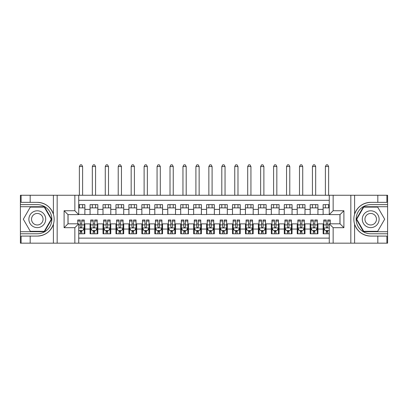 <?xml version="1.0" encoding="UTF-8"?>
<svg xmlns="http://www.w3.org/2000/svg" width="408" height="408" viewBox="0 0 408 408"><rect width="100%" height="100%" fill="white"/><g stroke="black" fill="none" stroke-linecap="round" stroke-linejoin="round"><path stroke-width="0.61" d="M78.729 243.168L329.271 243.168L329.271 223.808L340.017 223.808L340.017 214.618L329.271 214.618L329.271 195.259L78.729 195.259L78.729 214.618L67.983 214.618L67.983 223.808L78.729 223.808L78.729 243.168L30.177 243.168L30.177 236.079L37.296 236.079C45.222 235.6 50.592 231.647 53.402 224.221C54.386 220.886 54.386 217.546 53.402 214.205C50.592 206.779 45.222 202.827 37.296 202.348L30.177 202.348L30.177 195.259L20.4 195.259L20.4 231.708L44.513 231.708L51.724 219.213L44.513 206.718L20.4 206.718M329.271 204.648L323.121 204.648L323.121 209.375L317.939 209.375L317.939 214.552L323.121 214.552L323.121 209.375M317.939 209.375L317.939 204.648L310.172 204.648L310.172 209.375L304.995 209.375L304.995 214.552L310.172 214.552L310.172 209.375M304.995 209.375L304.995 204.648L297.223 204.648L297.223 209.375L292.046 209.375L292.046 214.552L297.223 214.552L297.223 209.375M292.046 209.375L292.046 204.648L284.274 204.648L284.274 209.375L279.098 209.375L279.098 214.552L284.274 214.552L284.274 209.375M279.098 209.375L279.098 204.648L271.33 204.648L271.33 209.375L266.149 209.375L266.149 214.552L271.33 214.552L271.33 209.375M266.149 209.375L266.149 204.648L258.381 204.648L258.381 209.375L253.2 209.375L253.2 214.552L258.381 214.552L258.381 209.375M253.2 209.375L253.2 204.648L245.432 204.648L245.432 209.375L240.256 209.375L240.256 214.552L245.432 214.552L245.432 209.375M240.256 209.375L240.256 204.648L232.484 204.648L232.484 209.375L227.307 209.375L227.307 214.552L232.484 214.552L232.484 209.375M227.307 209.375L227.307 204.648L219.54 204.648L219.54 209.375L214.358 209.375L214.358 214.552L219.54 214.552L219.54 209.375M214.358 209.375L214.358 204.648L206.591 204.648L206.591 209.375L201.409 209.375L201.409 214.552L206.591 214.552L206.591 209.375M201.409 209.375L201.409 204.648L193.642 204.648L193.642 209.375L188.46 209.375L188.46 214.552L193.642 214.552L193.642 209.375M188.46 209.375L188.46 204.648L180.693 204.648L180.693 209.375L175.516 209.375L175.516 214.552L180.693 214.552L180.693 209.375M175.516 209.375L175.516 204.648L167.744 204.648L167.744 209.375L162.568 209.375L162.568 214.552L167.744 214.552L167.744 209.375M162.568 209.375L162.568 204.648L154.8 204.648L154.8 209.375L149.619 209.375L149.619 214.552L154.8 214.552L154.8 209.375M149.619 209.375L149.619 204.648L141.851 204.648L141.851 209.375L136.67 209.375L136.67 214.552L141.851 214.552L141.851 209.375M136.67 209.375L136.67 204.648L128.903 204.648L128.903 209.375L123.726 209.375L123.726 214.552L128.903 214.552L128.903 209.375M123.726 209.375L123.726 204.648L115.954 204.648L115.954 209.375L110.777 209.375L110.777 214.552L115.954 214.552L115.954 209.375M110.777 209.375L110.777 204.648L103.005 204.648L103.005 209.375L97.828 209.375L97.828 214.552L103.005 214.552L103.005 209.375M97.828 209.375L97.828 204.648L90.061 204.648L90.061 214.552L84.879 214.552L84.879 204.648L78.729 204.648M78.729 233.779L84.879 233.779L84.879 223.875L90.061 223.875L90.061 233.779L97.828 233.779L97.828 223.875L103.005 223.875L103.005 229.056L97.828 229.056M103.005 229.056L103.005 233.779L110.777 233.779L110.777 223.875L115.954 223.875L115.954 229.056L110.777 229.056M115.954 229.056L115.954 233.779L123.726 233.779L123.726 223.875L128.903 223.875L128.903 229.056L123.726 229.056M128.903 229.056L128.903 233.779L136.67 233.779L136.67 223.875L141.851 223.875L141.851 229.056L136.67 229.056M141.851 229.056L141.851 233.779L149.619 233.779L149.619 223.875L154.8 223.875L154.8 229.056L149.619 229.056M154.8 229.056L154.8 233.779L162.568 233.779L162.568 223.875L167.744 223.875L167.744 229.056L162.568 229.056M167.744 229.056L167.744 233.779L175.516 233.779L175.516 223.875L180.693 223.875L180.693 229.056L175.516 229.056M180.693 229.056L180.693 233.779L188.46 233.779L188.46 223.875L193.642 223.875L193.642 229.056L188.46 229.056M193.642 229.056L193.642 233.779L201.409 233.779L201.409 223.875L206.591 223.875L206.591 229.056L201.409 229.056M206.591 229.056L206.591 233.779L214.358 233.779L214.358 223.875L219.54 223.875L219.54 229.056L214.358 229.056M219.54 229.056L219.54 233.779L227.307 233.779L227.307 223.875L232.484 223.875L232.484 229.056L227.307 229.056M232.484 229.056L232.484 233.779L240.256 233.779L240.256 223.875L245.432 223.875L245.432 229.056L240.256 229.056M245.432 229.056L245.432 233.779L253.2 233.779L253.2 223.875L258.381 223.875L258.381 229.056L253.2 229.056M258.381 229.056L258.381 233.779L266.149 233.779L266.149 223.875L271.33 223.875L271.33 229.056L266.149 229.056M271.33 229.056L271.33 233.779L279.098 233.779L279.098 223.875L284.274 223.875L284.274 229.056L279.098 229.056M284.274 229.056L284.274 233.779L292.046 233.779L292.046 223.875L297.223 223.875L297.223 229.056L292.046 229.056M297.223 229.056L297.223 233.779L304.995 233.779L304.995 223.875L310.172 223.875L310.172 229.056L304.995 229.056M310.172 229.056L310.172 233.779L317.939 233.779L317.939 223.875L323.121 223.875L323.121 229.056L317.939 229.056M329.271 200.308L78.729 200.308M78.729 238.119L329.271 238.119M323.121 229.056L323.121 233.779L329.271 233.779M68.049 214.618L68.049 223.808M339.951 223.808L339.951 214.618M78.729 207.886L84.879 207.886M78.729 214.424L84.879 214.424M80.218 224.002L81.773 224.002M84.232 224.002L84.879 224.002M80.218 230.546L81.773 230.546M84.232 230.546L84.879 230.546M90.061 214.424L97.828 214.424M90.061 207.886L97.828 207.886M90.061 224.002L90.709 224.002M93.167 224.002L94.722 224.002M97.181 224.002L97.828 224.002M90.061 230.546L90.709 230.546M93.167 230.546L94.722 230.546M97.181 230.546L97.828 230.546M103.005 224.002L103.652 224.002M106.116 224.002L107.666 224.002M110.129 224.002L110.777 224.002M103.005 230.546L103.652 230.546M106.116 230.546L107.666 230.546M110.129 230.546L110.777 230.546M103.005 207.886L110.777 207.886M103.005 214.424L110.777 214.424M115.954 224.002L116.601 224.002M119.065 224.002L120.615 224.002M123.078 224.002L123.726 224.002M115.954 230.546L116.601 230.546M119.065 230.546L120.615 230.546M123.078 230.546L123.726 230.546M115.954 207.886L123.726 207.886M115.954 214.424L123.726 214.424M128.903 224.002L129.55 224.002M132.008 224.002L133.564 224.002M136.022 224.002L136.67 224.002M128.903 230.546L129.55 230.546M132.008 230.546L133.564 230.546M136.022 230.546L136.67 230.546M128.903 207.886L136.67 207.886M128.903 214.424L136.67 214.424M141.851 224.002L142.499 224.002M144.957 224.002L146.513 224.002M148.971 224.002L149.619 224.002M141.851 230.546L142.499 230.546M144.957 230.546L146.513 230.546M148.971 230.546L149.619 230.546M141.851 207.886L149.619 207.886M141.851 214.424L149.619 214.424M154.8 224.002L155.448 224.002M157.906 224.002L159.462 224.002M161.92 224.002L162.568 224.002M154.8 230.546L155.448 230.546M157.906 230.546L159.462 230.546M161.92 230.546L162.568 230.546M154.8 207.886L162.568 207.886M154.8 214.424L162.568 214.424M167.744 224.002L168.392 224.002M170.855 224.002L172.406 224.002M174.869 224.002L175.516 224.002M167.744 230.546L168.392 230.546M170.855 230.546L172.406 230.546M174.869 230.546L175.516 230.546M167.744 207.886L175.516 207.886M167.744 214.424L175.516 214.424M180.693 224.002L181.341 224.002M183.799 224.002L185.354 224.002M187.818 224.002L188.46 224.002M180.693 230.546L181.341 230.546M183.799 230.546L185.354 230.546M187.818 230.546L188.46 230.546M180.693 207.886L188.46 207.886M180.693 214.424L188.46 214.424M193.642 224.002L194.29 224.002M196.748 224.002L198.303 224.002M200.761 224.002L201.409 224.002M193.642 230.546L194.29 230.546M196.748 230.546L198.303 230.546M200.761 230.546L201.409 230.546M193.642 207.886L201.409 207.886M193.642 214.424L201.409 214.424M206.591 224.002L207.239 224.002M209.697 224.002L211.252 224.002M213.71 224.002L214.358 224.002M206.591 230.546L207.239 230.546M209.697 230.546L211.252 230.546M213.71 230.546L214.358 230.546M206.591 207.886L214.358 207.886M206.591 214.424L214.358 214.424M219.54 224.002L220.182 224.002M222.646 224.002L224.201 224.002M226.659 224.002L227.307 224.002M219.54 230.546L220.182 230.546M222.646 230.546L224.201 230.546M226.659 230.546L227.307 230.546M219.54 207.886L227.307 207.886M219.54 214.424L227.307 214.424M232.484 224.002L233.131 224.002M235.595 224.002L237.145 224.002M239.608 224.002L240.256 224.002M232.484 230.546L233.131 230.546M235.595 230.546L237.145 230.546M239.608 230.546L240.256 230.546M232.484 207.886L240.256 207.886M232.484 214.424L240.256 214.424M245.432 224.002L246.08 224.002M248.538 224.002L250.094 224.002M252.552 224.002L253.2 224.002M245.432 230.546L246.08 230.546M248.538 230.546L250.094 230.546M252.552 230.546L253.2 230.546M245.432 207.886L253.2 207.886M245.432 214.424L253.2 214.424M258.381 224.002L259.029 224.002M261.487 224.002L263.043 224.002M265.501 224.002L266.149 224.002M258.381 230.546L259.029 230.546M261.487 230.546L263.043 230.546M265.501 230.546L266.149 230.546M258.381 207.886L266.149 207.886M258.381 214.424L266.149 214.424M271.33 224.002L271.978 224.002M274.436 224.002L275.992 224.002M278.45 224.002L279.098 224.002M271.33 230.546L271.978 230.546M274.436 230.546L275.992 230.546M278.45 230.546L279.098 230.546M271.33 207.886L279.098 207.886M271.33 214.424L279.098 214.424M284.274 224.002L284.922 224.002M287.385 224.002L288.935 224.002M291.399 224.002L292.046 224.002M284.274 230.546L284.922 230.546M287.385 230.546L288.935 230.546M291.399 230.546L292.046 230.546M284.274 207.886L292.046 207.886M284.274 214.424L292.046 214.424M297.223 224.002L297.871 224.002M300.334 224.002L301.884 224.002M304.348 224.002L304.995 224.002M297.223 230.546L297.871 230.546M300.334 230.546L301.884 230.546M304.348 230.546L304.995 230.546M297.223 207.886L304.995 207.886M297.223 214.424L304.995 214.424M310.172 224.002L310.82 224.002M313.278 224.002L314.833 224.002M317.291 224.002L317.939 224.002M310.172 230.546L310.82 230.546M313.278 230.546L314.833 230.546M317.291 230.546L317.939 230.546M310.172 207.886L317.939 207.886M310.172 214.424L317.939 214.424M323.121 224.002L323.768 224.002M326.227 224.002L327.782 224.002M323.121 230.546L323.768 230.546M326.227 230.546L327.782 230.546M323.121 207.886L329.271 207.886M323.121 214.424L329.271 214.424M80.218 232.096L81.773 232.096M78.729 229.832L79.055 230.479L82.936 230.479L84.232 227.888L84.232 219.989L81.773 219.989L81.773 221.044L84.232 221.044M84.232 227.888L84.232 233.779M77.76 223.808L77.76 219.989L80.218 219.989L80.218 226.919C80.738 227.914 81.253 227.914 81.773 226.919L81.773 221.044M81.773 230.479L81.773 233.779M80.218 233.779L80.218 230.479M82.615 207.886L82.615 204.648M82.615 195.259L82.615 166.515L79.376 166.515L79.376 195.259M79.376 207.886L79.376 204.648M79.376 166.515L80.351 164.832L81.641 164.832L82.615 166.515M41.504 211.925A8.415 8.415 0 0 0 30.008 215.006A8.415 8.415 0 0 0 33.089 226.501A8.415 8.415 0 0 0 44.584 223.421A8.415 8.415 0 0 0 41.504 211.925M40.178 214.226A5.763 5.763 0 0 0 32.309 216.332A5.763 5.763 0 0 0 34.415 224.201A5.763 5.763 0 0 0 42.289 222.095A5.763 5.763 0 0 0 40.178 214.226M44.288 231.321L30.309 231.321L23.317 219.213L30.309 207.106L44.288 207.106L51.275 219.213L44.288 231.321M374.911 211.925A8.415 8.415 0 0 0 363.416 215.006A8.415 8.415 0 0 0 366.496 226.501A8.415 8.415 0 0 0 377.992 223.421A8.415 8.415 0 0 0 374.911 211.925M373.585 214.226A5.763 5.763 0 0 0 365.711 216.332A5.763 5.763 0 0 0 367.822 224.201A5.763 5.763 0 0 0 375.692 222.095A5.763 5.763 0 0 0 373.585 214.226M377.691 231.321L363.712 231.321L356.725 219.213L363.712 207.106L377.691 207.106L384.683 219.213L377.691 231.321M74.848 243.168L74.848 227.695L64.097 227.695L64.097 210.732L74.848 210.732L74.848 195.259L57.171 195.259L57.171 243.168M37.296 202.348A16.866 16.866 0 0 1 53.402 214.205L53.402 195.259L30.177 195.259M30.177 243.168L20.4 243.168L20.4 231.708M20.4 233.779L37.296 233.779A14.566 14.566 0 0 0 51.862 219.213A14.566 14.566 0 0 0 37.296 204.648L20.4 204.648M37.296 236.079A16.866 16.866 0 0 0 53.402 224.221L53.402 243.168M53.402 195.259L57.171 195.259M74.848 195.259L78.729 195.259M30.177 236.079L21.114 236.079L21.114 243.168M30.177 202.348L21.114 202.348L21.114 195.259M74.848 227.695L78.729 223.808M64.097 227.695L67.983 223.808M64.097 210.732L67.983 214.618M74.848 210.732L78.729 214.618M329.271 195.259L377.823 195.259L377.823 202.348L370.704 202.348C362.778 202.827 357.408 206.779 354.598 214.205C353.614 217.541 353.614 220.881 354.598 224.221C357.408 231.647 362.778 235.6 370.704 236.079L377.823 236.079L377.823 243.168L387.6 243.168L387.6 206.718L363.487 206.718L356.276 219.213L363.487 231.708L387.6 231.708M333.152 195.259L333.152 210.732L343.903 210.732L343.903 227.695L333.152 227.695L333.152 243.168L350.829 243.168L350.829 195.259M370.704 236.079A16.866 16.866 0 0 1 354.598 224.221L354.598 243.168L377.823 243.168M377.823 195.259L387.6 195.259L387.6 206.718M387.6 204.648L370.704 204.648A14.566 14.566 0 0 0 356.138 219.213A14.566 14.566 0 0 0 370.704 233.779L387.6 233.779M370.704 202.348A16.866 16.866 0 0 0 354.598 214.205L354.598 195.259M354.598 243.168L350.829 243.168M333.152 243.168L329.271 243.168M377.823 202.348L386.886 202.348L386.886 195.259M377.823 236.079L386.886 236.079L386.886 243.168M333.152 210.732L329.271 214.618M343.903 210.732L340.017 214.618M343.903 227.695L340.017 223.808M333.152 227.695L329.271 223.808M93.167 232.096L94.722 232.096M90.709 221.044L93.167 221.044L93.167 219.989L90.709 219.989L90.709 227.888L91.999 230.479L95.885 230.479L97.181 227.888L97.181 219.989L94.722 219.989L94.722 221.044L97.181 221.044M97.181 227.888L97.181 233.779M90.709 227.888L90.709 233.779M94.722 230.479L94.722 233.779M93.167 233.779L93.167 230.479M93.167 221.044L93.167 226.919C93.682 227.914 94.202 227.914 94.722 226.919L94.722 221.044M95.564 207.886L95.564 204.648M95.564 195.259L95.564 166.515L92.325 166.515L92.325 195.259M92.325 207.886L92.325 204.648M92.325 166.515L93.294 164.832L94.59 164.832L95.564 166.515M106.116 232.096L107.666 232.096M103.652 221.044L106.116 221.044L106.116 219.989L103.652 219.989L103.652 227.888L104.948 230.479L108.834 230.479L110.129 227.888L110.129 219.989L107.666 219.989L107.666 221.044L110.129 221.044M110.129 227.888L110.129 233.779M103.652 227.888L103.652 233.779M107.666 230.479L107.666 233.779M106.116 233.779L106.116 230.479M106.116 221.044L106.116 226.919C106.631 227.914 107.151 227.914 107.666 226.919L107.666 221.044M108.508 207.886L108.508 204.648M108.508 195.259L108.508 166.515L105.274 166.515L105.274 195.259M105.274 207.886L105.274 204.648M105.274 166.515L106.243 164.832L107.539 164.832L108.508 166.515M119.065 232.096L120.615 232.096M116.601 221.044L119.065 221.044L119.065 219.989L116.601 219.989L116.601 227.888L117.897 230.479L121.783 230.479L123.078 227.888L123.078 219.989L120.615 219.989L120.615 221.044L123.078 221.044M123.078 227.888L123.078 233.779M116.601 227.888L116.601 233.779M120.615 230.479L120.615 233.779M119.065 233.779L119.065 230.479M119.065 221.044L119.065 226.919C119.58 227.914 120.1 227.914 120.615 226.919L120.615 221.044M121.457 207.886L121.457 204.648M121.457 195.259L121.457 166.515L118.223 166.515L118.223 195.259M118.223 207.886L118.223 204.648M118.223 166.515L119.192 164.832L120.487 164.832L121.457 166.515M132.008 232.096L133.564 232.096M129.55 221.044L132.008 221.044L132.008 219.989L129.55 219.989L129.55 227.888L130.846 230.479L134.727 230.479L136.022 227.888L136.022 219.989L133.564 219.989L133.564 221.044L136.022 221.044M136.022 227.888L136.022 233.779M129.55 227.888L129.55 233.779M133.564 230.479L133.564 233.779M132.008 233.779L132.008 230.479M132.008 221.044L132.008 226.919C132.529 227.914 133.044 227.914 133.564 226.919L133.564 221.044M134.405 207.886L134.405 204.648M134.405 195.259L134.405 166.515L131.167 166.515L131.167 195.259M131.167 207.886L131.167 204.648M131.167 166.515L132.141 164.832L133.436 164.832L134.405 166.515M144.957 232.096L146.513 232.096M142.499 221.044L144.957 221.044L144.957 219.989L142.499 219.989L142.499 227.888L143.794 230.479L147.676 230.479L148.971 227.888L148.971 219.989L146.513 219.989L146.513 221.044L148.971 221.044M148.971 227.888L148.971 233.779M142.499 227.888L142.499 233.779M146.513 230.479L146.513 233.779M144.957 233.779L144.957 230.479M144.957 221.044L144.957 226.919C145.477 227.914 145.993 227.914 146.513 226.919L146.513 221.044M147.354 207.886L147.354 204.648M147.354 195.259L147.354 166.515L144.116 166.515L144.116 195.259M144.116 207.886L144.116 204.648M144.116 166.515L145.09 164.832L146.38 164.832L147.354 166.515M157.906 232.096L159.462 232.096M155.448 221.044L157.906 221.044L157.906 219.989L155.448 219.989L155.448 227.888L156.738 230.479L160.624 230.479L161.92 227.888L161.92 219.989L159.462 219.989L159.462 221.044L161.92 221.044M161.92 227.888L161.92 233.779M155.448 227.888L155.448 233.779M159.462 230.479L159.462 233.779M157.906 233.779L157.906 230.479M157.906 221.044L157.906 226.919C158.421 227.914 158.941 227.914 159.462 226.919L159.462 221.044M160.303 207.886L160.303 204.648M160.303 195.259L160.303 166.515L157.065 166.515L157.065 195.259M157.065 207.886L157.065 204.648M157.065 166.515L158.034 164.832L159.329 164.832L160.303 166.515M170.855 232.096L172.406 232.096M168.392 221.044L170.855 221.044L170.855 219.989L168.392 219.989L168.392 227.888L169.687 230.479L173.573 230.479L174.869 227.888L174.869 219.989L172.406 219.989L172.406 221.044L174.869 221.044M174.869 227.888L174.869 233.779M168.392 227.888L168.392 233.779M172.406 230.479L172.406 233.779M170.855 233.779L170.855 230.479M170.855 221.044L170.855 226.919C171.37 227.914 171.89 227.914 172.406 226.919L172.406 221.044M173.247 207.886L173.247 204.648M173.247 195.259L173.247 166.515L170.014 166.515L170.014 195.259M170.014 207.886L170.014 204.648M170.014 166.515L170.983 164.832L172.278 164.832L173.247 166.515M183.799 232.096L185.354 232.096M181.341 221.044L183.799 221.044L183.799 219.989L181.341 219.989L181.341 227.888L182.636 230.479L186.522 230.479L187.818 227.888L187.818 219.989L185.354 219.989L185.354 221.044L187.818 221.044M187.818 227.888L187.818 233.779M181.341 227.888L181.341 233.779M185.354 230.479L185.354 233.779M183.799 233.779L183.799 230.479M183.799 221.044L183.799 226.919C184.319 227.914 184.834 227.914 185.354 226.919L185.354 221.044M186.196 207.886L186.196 204.648M186.196 195.259L186.196 166.515L182.957 166.515L182.957 195.259M182.957 207.886L182.957 204.648M182.957 166.515L183.931 164.832L185.227 164.832L186.196 166.515M196.748 232.096L198.303 232.096M194.29 221.044L196.748 221.044L196.748 219.989L194.29 219.989L194.29 227.888L195.585 230.479L199.466 230.479L200.761 227.888L200.761 219.989L198.303 219.989L198.303 221.044L200.761 221.044M200.761 227.888L200.761 233.779M194.29 227.888L194.29 233.779M198.303 230.479L198.303 233.779M196.748 233.779L196.748 230.479M196.748 221.044L196.748 226.919C197.268 227.914 197.783 227.914 198.303 226.919L198.303 221.044M199.145 207.886L199.145 204.648M199.145 195.259L199.145 166.515L195.906 166.515L195.906 195.259M195.906 207.886L195.906 204.648M195.906 166.515L196.88 164.832L198.176 164.832L199.145 166.515M209.697 232.096L211.252 232.096M207.239 221.044L209.697 221.044L209.697 219.989L207.239 219.989L207.239 227.888L208.534 230.479L212.415 230.479L213.71 227.888L213.71 219.989L211.252 219.989L211.252 221.044L213.71 221.044M213.71 227.888L213.71 233.779M207.239 227.888L207.239 233.779M211.252 230.479L211.252 233.779M209.697 233.779L209.697 230.479M209.697 221.044L209.697 226.919C210.212 227.914 210.732 227.914 211.252 226.919L211.252 221.044M212.094 207.886L212.094 204.648M212.094 195.259L212.094 166.515L208.855 166.515L208.855 195.259M208.855 207.886L208.855 204.648M208.855 166.515L209.824 164.832L211.12 164.832L212.094 166.515M222.646 232.096L224.201 232.096M220.182 221.044L222.646 221.044L222.646 219.989L220.182 219.989L220.182 227.888L221.478 230.479L225.364 230.479L226.659 227.888L226.659 219.989L224.201 219.989L224.201 221.044L226.659 221.044M226.659 227.888L226.659 233.779M220.182 227.888L220.182 233.779M224.201 230.479L224.201 233.779M222.646 233.779L222.646 230.479M222.646 221.044L222.646 226.919C223.161 227.914 223.681 227.914 224.201 226.919L224.201 221.044M225.043 207.886L225.043 204.648M225.043 195.259L225.043 166.515L221.804 166.515L221.804 195.259M221.804 207.886L221.804 204.648M221.804 166.515L222.773 164.832L224.069 164.832L225.043 166.515M235.595 232.096L237.145 232.096M233.131 221.044L235.595 221.044L235.595 219.989L233.131 219.989L233.131 227.888L234.427 230.479L238.313 230.479L239.608 227.888L239.608 219.989L237.145 219.989L237.145 221.044L239.608 221.044M239.608 227.888L239.608 233.779M233.131 227.888L233.131 233.779M237.145 230.479L237.145 233.779M235.595 233.779L235.595 230.479M235.595 221.044L235.595 226.919C236.11 227.914 236.63 227.914 237.145 226.919L237.145 221.044M237.986 207.886L237.986 204.648M237.986 195.259L237.986 166.515L234.753 166.515L234.753 195.259M234.753 207.886L234.753 204.648M234.753 166.515L235.722 164.832L237.017 164.832L237.986 166.515M248.538 232.096L250.094 232.096M246.08 221.044L248.538 221.044L248.538 219.989L246.08 219.989L246.08 227.888L247.376 230.479L251.262 230.479L252.552 227.888L252.552 219.989L250.094 219.989L250.094 221.044L252.552 221.044M252.552 227.888L252.552 233.779M246.08 227.888L246.08 233.779M250.094 230.479L250.094 233.779M248.538 233.779L248.538 230.479M248.538 221.044L248.538 226.919C249.059 227.914 249.574 227.914 250.094 226.919L250.094 221.044M250.935 207.886L250.935 204.648M250.935 195.259L250.935 166.515L247.697 166.515L247.697 195.259M247.697 207.886L247.697 204.648M247.697 166.515L248.671 164.832L249.966 164.832L250.935 166.515M261.487 232.096L263.043 232.096M259.029 221.044L261.487 221.044L261.487 219.989L259.029 219.989L259.029 227.888L260.324 230.479L264.205 230.479L265.501 227.888L265.501 219.989L263.043 219.989L263.043 221.044L265.501 221.044M265.501 227.888L265.501 233.779M259.029 227.888L259.029 233.779M263.043 230.479L263.043 233.779M261.487 233.779L261.487 230.479M261.487 221.044L261.487 226.919C262.007 227.914 262.522 227.914 263.043 226.919L263.043 221.044M263.884 207.886L263.884 204.648M263.884 195.259L263.884 166.515L260.646 166.515L260.646 195.259M260.646 207.886L260.646 204.648M260.646 166.515L261.62 164.832L262.91 164.832L263.884 166.515M274.436 232.096L275.992 232.096M271.978 221.044L274.436 221.044L274.436 219.989L271.978 219.989L271.978 227.888L273.273 230.479L277.154 230.479L278.45 227.888L278.45 219.989L275.992 219.989L275.992 221.044L278.45 221.044M278.45 227.888L278.45 233.779M271.978 227.888L271.978 233.779M275.992 230.479L275.992 233.779M274.436 233.779L274.436 230.479M274.436 221.044L274.436 226.919C274.951 227.914 275.471 227.914 275.992 226.919L275.992 221.044M276.833 207.886L276.833 204.648M276.833 195.259L276.833 166.515L273.595 166.515L273.595 195.259M273.595 207.886L273.595 204.648M273.595 166.515L274.564 164.832L275.859 164.832L276.833 166.515M287.385 232.096L288.935 232.096M284.922 221.044L287.385 221.044L287.385 219.989L284.922 219.989L284.922 227.888L286.217 230.479L290.103 230.479L291.399 227.888L291.399 219.989L288.935 219.989L288.935 221.044L291.399 221.044M291.399 227.888L291.399 233.779M284.922 227.888L284.922 233.779M288.935 230.479L288.935 233.779M287.385 233.779L287.385 230.479M287.385 221.044L287.385 226.919C287.9 227.914 288.42 227.914 288.935 226.919L288.935 221.044M289.777 207.886L289.777 204.648M289.777 195.259L289.777 166.515L286.543 166.515L286.543 195.259M286.543 207.886L286.543 204.648M286.543 166.515L287.512 164.832L288.808 164.832L289.777 166.515M300.334 232.096L301.884 232.096M297.871 221.044L300.334 221.044L300.334 219.989L297.871 219.989L297.871 227.888L299.166 230.479L303.052 230.479L304.348 227.888L304.348 219.989L301.884 219.989L301.884 221.044L304.348 221.044M304.348 227.888L304.348 233.779M297.871 227.888L297.871 233.779M301.884 230.479L301.884 233.779M300.334 233.779L300.334 230.479M300.334 221.044L300.334 226.919C300.849 227.914 301.369 227.914 301.884 226.919L301.884 221.044M302.726 207.886L302.726 204.648M302.726 195.259L302.726 166.515L299.492 166.515L299.492 195.259M299.492 207.886L299.492 204.648M299.492 166.515L300.461 164.832L301.757 164.832L302.726 166.515M313.278 232.096L314.833 232.096M310.82 221.044L313.278 221.044L313.278 219.989L310.82 219.989L310.82 227.888L312.115 230.479L316.001 230.479L317.291 227.888L317.291 219.989L314.833 219.989L314.833 221.044L317.291 221.044M317.291 227.888L317.291 233.779M310.82 227.888L310.82 233.779M314.833 230.479L314.833 233.779M313.278 233.779L313.278 230.479M313.278 221.044L313.278 226.919C313.798 227.914 314.313 227.914 314.833 226.919L314.833 221.044M315.675 207.886L315.675 204.648M315.675 195.259L315.675 166.515L312.436 166.515L312.436 195.259M312.436 207.886L312.436 204.648M312.436 166.515L313.41 164.832L314.706 164.832L315.675 166.515M326.227 232.096L327.782 232.096M330.24 221.044L330.24 219.989L327.782 219.989L327.782 221.044L330.24 221.044L330.24 223.808M324.707 229.765L323.768 229.765L323.768 219.989L326.227 219.989L326.227 226.919C326.747 227.914 327.262 227.914 327.782 226.919L327.782 221.044M323.768 229.765L323.768 233.779M323.768 227.888L325.064 230.479L328.945 230.479L329.271 229.832M327.782 230.479L327.782 233.779M326.227 233.779L326.227 230.479M328.624 207.886L328.624 204.648M328.624 195.259L328.624 166.515L325.385 166.515L325.385 195.259M325.385 207.886L325.385 204.648M325.385 166.515L326.359 164.832L327.65 164.832L328.624 166.515M90.061 229.056L84.879 229.056M90.061 209.375L84.879 209.375M78.729 227.955L84.201 227.955M84.232 229.765L83.293 229.765M77.76 221.044L80.218 221.044M81.773 224.89L84.232 224.89M78.729 224.89L80.218 224.89M80.218 231.275L81.773 231.275M90.739 227.955L97.15 227.955M97.181 229.765L96.242 229.765M91.647 229.765L90.709 229.765M94.722 224.89L97.181 224.89M90.709 224.89L93.167 224.89M93.167 231.275L94.722 231.275M103.688 227.955L110.094 227.955M110.129 229.765L109.191 229.765M104.591 229.765L103.652 229.765M107.666 224.89L110.129 224.89M103.652 224.89L106.116 224.89M106.116 231.275L107.666 231.275M116.637 227.955L123.043 227.955M123.078 229.765L122.14 229.765M117.54 229.765L116.601 229.765M120.615 224.89L123.078 224.89M116.601 224.89L119.065 224.89M119.065 231.275L120.615 231.275M129.581 227.955L135.992 227.955M136.022 229.765L135.084 229.765M130.489 229.765L129.55 229.765M133.564 224.89L136.022 224.89M129.55 224.89L132.008 224.89M132.008 231.275L133.564 231.275M142.53 227.955L148.94 227.955M148.971 229.765L148.033 229.765M143.438 229.765L142.499 229.765M146.513 224.89L148.971 224.89M142.499 224.89L144.957 224.89M144.957 231.275L146.513 231.275M155.479 227.955L161.889 227.955M161.92 229.765L160.981 229.765M156.386 229.765L155.448 229.765M159.462 224.89L161.92 224.89M155.448 224.89L157.906 224.89M157.906 231.275L159.462 231.275M168.428 227.955L174.833 227.955M174.869 229.765L173.93 229.765M169.33 229.765L168.392 229.765M172.406 224.89L174.869 224.89M168.392 224.89L170.855 224.89M170.855 231.275L172.406 231.275M181.371 227.955L187.782 227.955M187.818 229.765L186.874 229.765M182.279 229.765L181.341 229.765M185.354 224.89L187.818 224.89M181.341 224.89L183.799 224.89M183.799 231.275L185.354 231.275M194.32 227.955L200.731 227.955M200.761 229.765L199.823 229.765M195.228 229.765L194.29 229.765M198.303 224.89L200.761 224.89M194.29 224.89L196.748 224.89M196.748 231.275L198.303 231.275M207.269 227.955L213.68 227.955M213.71 229.765L212.772 229.765M208.177 229.765L207.239 229.765M211.252 224.89L213.71 224.89M207.239 224.89L209.697 224.89M209.697 231.275L211.252 231.275M220.218 227.955L226.629 227.955M226.659 229.765L225.721 229.765M221.126 229.765L220.182 229.765M224.201 224.89L226.659 224.89M220.182 224.89L222.646 224.89M222.646 231.275L224.201 231.275M233.167 227.955L239.572 227.955M239.608 229.765L238.67 229.765M234.07 229.765L233.131 229.765M237.145 224.89L239.608 224.89M233.131 224.89L235.595 224.89M235.595 231.275L237.145 231.275M246.111 227.955L252.521 227.955M252.552 229.765L251.614 229.765M247.019 229.765L246.08 229.765M250.094 224.89L252.552 224.89M246.08 224.89L248.538 224.89M248.538 231.275L250.094 231.275M259.06 227.955L265.47 227.955M265.501 229.765L264.562 229.765M259.967 229.765L259.029 229.765M263.043 224.89L265.501 224.89M259.029 224.89L261.487 224.89M261.487 231.275L263.043 231.275M272.009 227.955L278.419 227.955M278.45 229.765L277.511 229.765M272.916 229.765L271.978 229.765M275.992 224.89L278.45 224.89M271.978 224.89L274.436 224.89M274.436 231.275L275.992 231.275M284.957 227.955L291.363 227.955M291.399 229.765L290.46 229.765M285.86 229.765L284.922 229.765M288.935 224.89L291.399 224.89M284.922 224.89L287.385 224.89M287.385 231.275L288.935 231.275M297.906 227.955L304.312 227.955M304.348 229.765L303.409 229.765M298.809 229.765L297.871 229.765M301.884 224.89L304.348 224.89M297.871 224.89L300.334 224.89M300.334 231.275L301.884 231.275M310.85 227.955L317.261 227.955M317.291 229.765L316.353 229.765M311.758 229.765L310.82 229.765M314.833 224.89L317.291 224.89M310.82 224.89L313.278 224.89M313.278 231.275L314.833 231.275M323.799 227.955L329.271 227.955M323.768 221.044L326.227 221.044M327.782 224.89L329.271 224.89M323.768 224.89L326.227 224.89M326.227 231.275L327.782 231.275"/></g></svg>
